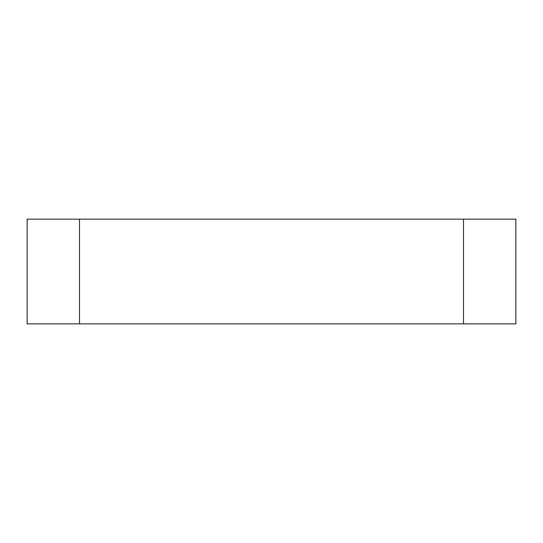 <?xml version="1.0" encoding="UTF-8"?>
<svg xmlns="http://www.w3.org/2000/svg" width="543" height="543" viewBox="0 0 543 543"><rect width="100%" height="100%" fill="white"/><g stroke="black" fill="none" stroke-linecap="round" stroke-linejoin="round"><path stroke-width="0.81" d="M463.491 219.141L27.15 219.141L27.15 323.859L515.85 323.859L515.85 219.141L463.491 219.141L463.491 323.859M79.509 219.141L79.509 323.859"/></g></svg>
